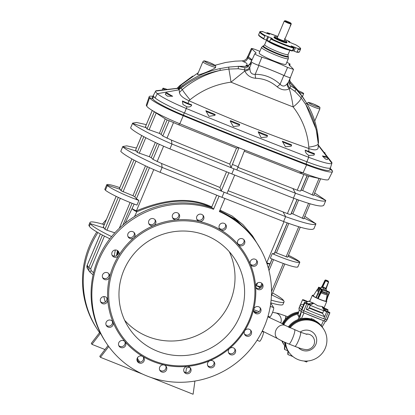<?xml version="1.0" encoding="UTF-8"?>
<svg xmlns="http://www.w3.org/2000/svg" width="415" height="415" viewBox="0 0 415 415"><rect width="100%" height="100%" fill="white"/><g stroke="black" fill="none" stroke-linecap="round" stroke-linejoin="round"><path stroke-width="0.62" d="M250.38 261.294A3.73 3.657 146.8 0 0 255.801 265.709A3.73 3.657 146.8 0 0 253.477 258.996A3.73 3.657 146.8 0 0 250.38 261.294M219.302 225.387A3.73 3.657 146.8 0 0 224.717 229.806A3.73 3.657 146.8 0 0 222.393 223.094A3.73 3.657 146.8 0 0 219.302 225.387M172.547 214.851A3.73 3.657 146.8 0 0 177.962 219.27A3.73 3.657 146.8 0 0 175.638 212.558A3.73 3.657 146.8 0 0 172.547 214.851M127.976 233.707A3.73 3.657 146.8 0 0 133.391 238.127A3.73 3.657 146.8 0 0 131.073 231.414A3.73 3.657 146.8 0 0 127.976 233.707M102.609 274.761A3.73 3.657 146.8 0 0 108.03 279.176A3.73 3.657 146.8 0 0 105.706 272.463A3.73 3.657 146.8 0 0 102.609 274.761M106.147 322.32A3.73 3.657 146.8 0 0 111.568 326.74A3.73 3.657 146.8 0 0 109.244 320.022A3.73 3.657 146.8 0 0 106.147 322.32M137.225 358.223A3.73 3.657 146.8 0 0 142.646 362.643A3.73 3.657 146.8 0 0 140.322 355.93A3.73 3.657 146.8 0 0 137.225 358.223M183.98 368.759A3.73 3.657 146.8 0 0 189.401 373.178A3.73 3.657 146.8 0 0 187.077 366.466A3.73 3.657 146.8 0 0 183.98 368.759M228.551 349.902A3.73 3.657 146.8 0 0 233.972 354.322A3.73 3.657 146.8 0 0 231.648 347.609A3.73 3.657 146.8 0 0 228.551 349.902M253.913 308.853A3.73 3.657 146.8 0 0 259.334 313.273A3.73 3.657 146.8 0 0 257.01 306.555A3.73 3.657 146.8 0 0 253.913 308.853M219.079 196.16L213.559 209.285A90.366 88.582 146.8 0 0 111.905 238.309A90.366 88.582 146.8 0 0 106.095 342.686A90.366 88.582 146.8 0 0 230.221 367.265A90.366 88.582 146.8 0 0 257.264 243.647A90.366 88.582 146.8 0 0 219.353 211.593L224.868 198.469M250.022 320.411A74.565 73.097 146.8 0 0 172.375 220.391A74.565 73.097 146.8 0 0 122.643 338.702A74.565 73.097 146.8 0 0 250.022 320.411M244.471 331.31A3.73 3.657 146.8 0 0 249.892 335.73A3.73 3.657 146.8 0 0 247.568 329.017A3.73 3.657 146.8 0 0 244.471 331.31M207.708 362.803A3.73 3.657 146.8 0 0 213.128 367.223A3.73 3.657 146.8 0 0 210.804 360.511A3.73 3.657 146.8 0 0 207.708 362.803M159.692 367.182A3.73 3.657 146.8 0 0 165.113 371.601A3.73 3.657 146.8 0 0 162.789 364.889A3.73 3.657 146.8 0 0 159.692 367.182M118.773 342.764A3.73 3.657 146.8 0 0 124.194 347.184A3.73 3.657 146.8 0 0 121.87 340.471A3.73 3.657 146.8 0 0 118.773 342.764M100.575 298.883A3.73 3.657 146.8 0 0 105.996 303.303A3.73 3.657 146.8 0 0 103.672 296.59A3.73 3.657 146.8 0 0 100.575 298.883M112.05 252.299A3.73 3.657 146.8 0 0 117.471 256.719A3.73 3.657 146.8 0 0 115.147 250.006A3.73 3.657 146.8 0 0 112.05 252.299M148.819 220.806A3.73 3.657 146.8 0 0 154.24 225.226A3.73 3.657 146.8 0 0 151.916 218.513A3.73 3.657 146.8 0 0 148.819 220.806M196.829 216.428A3.73 3.657 146.8 0 0 202.25 220.847A3.73 3.657 146.8 0 0 199.926 214.135A3.73 3.657 146.8 0 0 196.829 216.428M237.748 240.845A3.73 3.657 146.8 0 0 243.169 245.265A3.73 3.657 146.8 0 0 240.845 238.552A3.73 3.657 146.8 0 0 237.748 240.845M255.951 284.726A3.73 3.657 146.8 0 0 261.367 289.146A3.73 3.657 146.8 0 0 259.043 282.433A3.73 3.657 146.8 0 0 255.951 284.726M256.475 260.065A3.73 3.657 -33.2 0 1 250.354 264.075M225.392 224.157A3.73 3.657 -33.2 0 1 219.27 228.167M257.264 243.647L256.501 242.479A90.366 88.582 146.8 0 0 219.644 210.898M243.844 239.616A3.73 3.657 -33.2 0 1 237.722 243.626M262.041 283.497A3.73 3.657 -33.2 0 1 255.92 287.507M178.637 213.621A3.73 3.657 -33.2 0 1 172.516 217.636M134.066 232.483A3.73 3.657 -33.2 0 1 127.945 236.493M106.095 342.686L105.327 341.519A90.366 88.582 -33.2 0 1 110.053 238.511L111.651 236.509A90.366 88.582 -33.2 0 1 212.791 208.112L213.559 209.285M154.914 219.577A3.73 3.657 -33.2 0 1 148.788 223.586M202.925 215.203A3.73 3.657 -33.2 0 1 196.803 219.213M108.704 273.532A3.73 3.657 -33.2 0 1 102.583 277.542M112.242 321.091A3.73 3.657 -33.2 0 1 106.121 325.101M143.32 356.993A3.73 3.657 -33.2 0 1 137.199 361.009M190.075 367.529A3.73 3.657 -33.2 0 1 183.954 371.544M234.646 348.673A3.73 3.657 -33.2 0 1 228.525 352.683M260.008 307.624A3.73 3.657 -33.2 0 1 253.887 311.634M142.739 374.174L100.44 357.31L99.782 356.309L108.061 345.565M250.567 330.081A3.73 3.657 -33.2 0 1 244.445 334.091M213.803 361.579A3.73 3.657 -33.2 0 1 207.682 365.589M165.787 365.952A3.73 3.657 -33.2 0 1 159.666 369.962M124.868 341.54A3.73 3.657 -33.2 0 1 118.747 345.55M106.671 297.659A3.73 3.657 -33.2 0 1 100.549 301.669M118.145 251.075A3.73 3.657 -33.2 0 1 112.024 255.085M153.41 95.331L155.646 91.093A32.437 3.631 -157.2 0 1 155.656 91.072L153.42 95.305A32.858 3.678 -157.2 0 0 153.41 95.331A47.269 5.291 22.8 0 0 153.659 96.394A47.269 5.291 22.8 0 0 155.122 97.94A32.858 3.678 22.8 0 0 156.066 98.692A32.858 3.678 22.8 0 0 184.525 112.984L186.926 106.826L182.948 104.492L182.403 101.047A5.058 0.565 -157.2 0 1 182.496 100.99A24.558 2.749 22.8 0 0 188.047 103.377A613.505 68.683 22.8 0 0 191.709 104.886C191.253 106.619 189.655 107.267 186.926 106.826M152.87 96.363A36.147 4.046 22.8 0 0 149.177 96.674A36.147 4.046 22.8 0 0 149.582 97.717L152.684 98.708L153.659 96.394A32.858 3.678 22.8 0 0 156.066 98.692M153.659 96.394A32.858 3.678 -157.2 0 1 153.275 95.393A32.858 3.678 -157.2 0 1 153.503 95.154M330.236 168.537A36.147 4.046 -157.2 0 1 332.135 170.492L329.873 169.398M149.177 96.674L146.334 105.042A35.524 3.979 22.8 0 0 146.734 106.069L149.582 97.717A36.147 4.046 -157.2 0 0 183.238 115.712L179.814 123.763A35.524 3.979 -157.2 0 1 150.842 109.565A35.524 3.979 -157.2 0 1 146.734 106.069M330.568 167.406A32.858 3.678 -157.2 0 1 330.563 167.764L329.588 170.077A32.858 3.678 -157.2 0 1 306.021 164.018A633.181 70.887 -157.2 0 1 183.29 115.09A32.858 3.678 22.8 0 1 152.684 98.708A32.858 3.678 -157.2 0 1 152.305 97.707L153.275 95.393M330.563 167.764A32.858 3.678 -157.2 0 1 330.148 168.085A32.858 3.678 -157.2 0 1 306.913 161.772A621.805 69.616 -157.2 0 1 184.525 112.984M328.12 157.648L331.466 161.954A46.848 5.245 -157.2 0 1 331.917 163.199L330.454 167.759A47.269 5.291 -157.2 0 1 330.428 167.826A32.858 3.678 -157.2 0 1 330.148 168.085M229.324 251.739A63.194 61.944 -33.2 0 1 206.151 330.522A63.194 61.944 -33.2 0 1 124.671 320.307M106.406 219.525A90.366 88.582 146.8 0 0 102.458 224.116M96.835 231.928A90.366 88.582 146.8 0 0 96.731 328.395L97.494 329.567A90.366 88.582 -33.2 0 1 97.94 232.576M185.821 372.556L186.46 367.913A90.366 88.582 146.8 0 0 189.811 367.291M99.579 332.607L91.295 343.35L91.954 344.357L100.274 333.561A90.366 88.582 -33.2 0 1 97.494 329.567M104.227 224.702L103.75 224.505A41.951 4.695 22.8 0 0 89.998 222.466A41.951 4.695 22.8 0 0 90.418 223.664L104.134 228.043L103.34 226.886L116.169 196.362M103.817 224.557A90.366 88.582 -33.2 0 1 104.767 223.42M137.796 357.284L137.427 358.43A2.537 2.485 146.8 0 0 137.707 360.542L138.589 361.89M91.954 344.357L104.99 349.555M314.674 192.928L325.77 200.419L313.927 194.702M304.843 216.314L315.94 223.804L304.096 218.088M297.804 266.601L297.846 266.928A25.05 2.806 22.8 0 1 270.315 258.234L272.261 253.601A25.05 2.806 22.8 0 0 299.791 262.296L299.76 261.953L288.036 256.294M297.846 266.928L299.791 262.296L299.225 261.434A25.05 2.806 -157.2 0 0 288.461 255.282M272.624 292.964A41.951 4.695 -157.2 0 1 283.627 300.683L271.784 294.966M114.825 232.841L106.909 230.211L104.896 229.262L104.134 228.043M119.53 188.374L121.066 190.791L133.983 160.06M135.684 149.945L137.209 152.388L143.818 136.675M145.515 126.559L147.04 129.003L154.276 111.791M104.435 236.094L90.745 268.661L91.175 270.616A2.023 0.291 132.1 0 1 89.697 271.825L87.513 268.707L87.212 265.252L88.769 267.628L89.075 271.094L89.692 271.809A2.023 0.291 132.1 0 0 89.697 271.825L93.085 274.886L89.713 271.83M146.293 124.64L136.587 122.472L132.624 123.12L132.567 123.4L146.277 127.779M231.809 173.921L293.415 198.131L295.464 193.266L233.951 168.822L231.809 173.921L169.911 148.897L171.96 144.031C153.467 136.032 136.649 127.234 132.567 123.4L130.658 127.794L132.618 123.136M136.462 148.025L126.757 145.857L122.793 146.505L122.736 146.786L136.447 151.164M221.978 197.312L283.585 221.522L285.634 216.651L224.121 192.212L221.978 197.312L160.081 172.287L162.125 167.416C143.637 159.417 126.819 150.619 122.736 146.786L120.827 151.185L122.788 146.521M119.805 187.642A25.05 2.806 22.8 0 0 106.764 184.711L106.8 185.033L120.386 189.37M106.764 184.711L107.329 185.572L105.384 190.205L104.819 189.344M89.998 222.466L88.929 225.013A41.951 4.695 22.8 0 0 89.35 226.211L90.418 223.664A41.951 4.695 -157.2 0 0 111.682 236.612M306.96 161.788L306.021 164.018L306.607 164.895L303.064 172.894A35.524 3.979 22.8 0 0 322.745 179.296A35.524 3.979 22.8 0 0 328.53 179.477L332.519 171.592A36.147 4.046 22.8 0 0 332.135 170.492M184.229 112.859L183.238 115.712A636.465 71.256 -157.2 0 0 306.607 164.895A36.147 4.046 22.8 0 0 332.519 171.592M238.205 166.737L232.416 164.428L238.931 147.761L244.72 150.069L236.846 169.979L171.96 144.031L171.437 140.109L162.784 136.011L169.216 120.718L178.492 124.744L179.814 123.763A635.847 71.188 22.8 0 0 238.926 147.761A635.847 71.188 22.8 0 0 241.826 148.918A635.847 71.188 -157.2 0 0 244.72 150.069L244.72 150.069A635.847 71.188 -157.2 0 0 303.064 172.894L298.976 172.775L303.827 174.513L297.233 190.195C299.153 190.931 300.278 191.185 300.621 190.957L301.072 190.195A16.719 1.873 22.8 0 0 302.431 190.423L313.615 195.449L320.608 178.818M300.621 190.957L307.053 175.664L303.827 174.513M162.784 136.011L161.3 134.476A16.719 1.873 -157.2 0 1 159.386 133.397L165.237 118.866L161.368 116.387M165.237 118.866L167.11 119.971L161.067 134.346M169.216 120.718L167.11 119.971M325.733 200.658L325.77 200.419C324.784 202.458 314.679 200.072 295.464 193.266L292.923 188.54L237.951 167.349M228.909 172.77L221.221 191.056L227.015 193.364L234.698 175.078M313.937 228.717L315.94 223.804C314.954 225.843 304.849 223.457 285.634 216.651L283.092 211.925L228.12 190.734M219.717 210.716L236.068 219.649L250.027 233.821M260.931 285.707L261.979 286.36M292.923 188.54L297.233 190.195M298.976 172.775L244.269 151.231M283.092 211.925L287.403 213.585C289.317 214.322 290.448 214.576 290.791 214.348L291.242 213.58A16.719 1.873 22.8 0 0 292.601 213.808L303.785 218.835L310.098 203.812M272.261 253.601L274.248 253.7L274.808 252.636L276.416 252.901L287.637 257.248L300.268 227.197M284 221.677L266.721 262.783L266.254 261.606M260.921 249.757L252.538 235.839L242.915 224.577L232.058 215.987L219.986 210.078M257.611 282.88L256.47 285.608A5.058 1.271 -157.3 0 0 260.776 286.07L261.906 283.367L260.776 286.07A5.058 3.616 23.4 0 1 260.76 286.111L261.014 285.504M268.292 267.966L272.033 258.981M123.872 270.248A63.194 61.944 -33.2 0 1 176.359 231.357A63.194 61.944 -33.2 0 1 234.646 258.706A63.194 61.944 -33.2 0 1 215.738 345.15A63.194 61.944 -33.2 0 1 128.93 327.964A63.194 61.944 -33.2 0 1 123.872 270.248M249.202 320.209A73.554 72.106 146.8 0 0 172.614 221.543A73.554 72.106 146.8 0 0 123.551 338.251A73.554 72.106 146.8 0 0 249.202 320.209M261.626 284.057L262.244 284.176M323.825 205.052C322.657 207.521 312.521 205.212 293.415 198.131M313.994 228.437C312.827 230.906 302.691 228.598 283.585 221.522M151.112 377.51L193.105 394.25L194.92 381.058M232.416 164.428L231.051 167.67L229.786 164.096L171.437 140.109M233.951 168.822L231.051 167.67M270.788 302.851A41.951 4.695 22.8 0 0 282.978 304.428L284.047 301.881A41.951 4.695 22.8 0 0 283.627 300.683M271.099 300.081A41.951 4.695 22.8 0 0 284.047 301.881M221.221 191.056L219.955 187.487L161.601 163.494L162.125 167.416L224.121 192.212M119.313 228.255L130.092 202.484M216.708 195.216L211.468 207.65M211.494 207.593C191.455 197.799 166.565 199.19 136.826 211.759L134.491 216.552M178.492 124.744L236.498 148.134L229.786 164.096M226.538 171.831L219.955 187.487M161.601 163.494L152.953 159.396L151.47 157.861A16.719 1.873 -157.2 0 1 149.556 156.782L137.209 152.388M105.384 190.205A25.05 2.806 -157.2 0 0 136.955 205.072L138.9 200.44L136.411 198.754L134.808 196.824L132.94 195.709L121.066 190.791M159.163 133.319L147.04 129.003M153.763 169.585L136.421 210.841C166.384 198.386 191.502 197.089 211.775 206.95M125.18 223.125L134.18 204.061M116.594 255.619L117.512 250.561M117.398 254.966L117.865 250.816M238.926 147.761L236.498 148.134M120.122 227.493L119.66 227.296M130.621 128.033C134.59 132.307 151.231 141.162 169.911 148.897M120.791 151.418C124.759 155.692 141.401 164.548 160.081 172.287M138.9 200.44A25.05 2.806 -157.2 0 1 107.329 185.572M100.44 357.31L108.756 346.525M109.84 238.786A41.951 4.695 -157.2 0 1 89.35 226.211M247.812 56.331A5.815 0.648 22.8 0 0 247.662 56.409A5.815 0.648 22.8 0 0 248.269 57.021A37.915 4.243 -157.2 0 1 251.957 60.056M251.308 61.503A37.915 4.243 -157.2 0 1 251.215 61.513A5.815 0.648 -157.2 0 0 251.054 61.586A5.815 0.648 -157.2 0 0 253.534 63.241A5.815 0.648 -157.2 0 0 258.913 65.497A37.915 4.243 -157.2 0 1 283.813 75.426A5.815 0.648 22.8 0 0 290.495 77.543A5.815 0.648 22.8 0 0 290.438 77.382M259.863 51.387L257.378 50.34C252.569 48.441 250.759 47.995 251.947 48.996L251.36 48.477L247.771 56.424A5.411 0.607 22.8 0 0 248.362 57.016A37.915 4.243 -157.2 0 1 252.024 59.921M248.362 57.016L251.947 48.996L256.169 53.021L254.82 53.722L251.22 61.69A5.411 0.607 22.8 0 0 253.539 63.241A5.411 0.607 22.8 0 0 258.576 65.347A37.915 4.243 -157.2 0 1 284.119 75.53A5.411 0.607 22.8 0 0 290.386 77.522L293.55 69.393L288.876 64.527L290.111 64.102L286.858 62.177M318.274 144.036L318.295 144.487M298.276 90.74L289.556 80.852M303.661 93.562L302.442 96.69L297.975 90.615L298.733 90.921A4.783 0.534 -157.2 0 1 303.661 93.562A4.783 0.534 -157.2 0 1 299.77 92.498L299.013 92.197M318.227 143.3A2.526 1.603 -177.6 0 1 318.487 143.03L318.357 139.731C317.319 126.565 313.418 114.369 306.659 103.148L301.985 96.259L296.123 89.303L290.127 83.171M331.917 163.199A46.848 5.245 -157.2 0 1 331.891 163.261A32.437 3.631 -157.2 0 1 308.677 157.285A621.385 69.564 -157.2 0 1 186.371 108.528A32.437 3.631 22.8 0 1 157.342 93.681L179.249 89.801L178.507 89.158L179.757 87.726L178.326 88.276L181.863 84.463L198.277 72.687M323.871 152.181A5.058 0.565 -157.2 0 1 325.127 153.145A5.058 0.565 -157.2 0 1 324.66 153.192M318.181 147.839L318.253 143.725C317.262 129.693 313.128 116.646 305.85 104.59L316.183 129.407L318.248 143.585L318.181 147.839C317.594 150.256 314.492 150.489 308.869 148.529L308.822 148.513C269.164 134.673 229.21 118.742 188.965 100.731L190.018 99.756A12.637 0.975 -130 0 1 182.315 89.536C193.369 80.303 205.975 73.932 220.121 70.42C206.421 73.092 194.044 78.492 182.979 86.626L179.119 89.448M290.495 77.543L288.077 82.704L287.237 83.68C284.949 86.621 282.574 86.813 280.104 84.245C272.639 77.589 264.339 74.28 255.204 74.321A5.058 2.122 -96.3 0 0 255.759 78.279C263.592 78.528 270.725 81.371 277.153 86.808C281.401 90.097 285.437 90.745 289.265 88.758C290.941 94.252 292.238 100.311 293.146 106.94C302.291 118.856 307.505 132.245 308.796 147.107L308.822 148.513M255.759 78.279C250.733 77.87 247.075 75.452 244.788 71.027L230.999 82.165C215.587 84.292 201.923 90.159 190.018 99.756M308.796 147.107A12.637 2.838 -3.9 0 0 318.253 143.725A97.613 10.93 22.8 0 0 318.248 143.585M287.237 83.68A5.058 3.564 -124.1 0 0 289.265 88.758L290.09 88.037L295.018 91.393A2.526 0.846 129.8 0 1 296.123 89.303L290.744 85.848C289.649 85.288 289.322 84.406 289.753 83.197L289.95 82.735L291.148 84.416M250.748 62.618L251.454 63.329L249.731 67.417L249.918 68.802A5.058 2.729 -24.1 0 1 244.788 71.027L244.321 69.793L238.215 68.75L228.847 69.072A12.637 0.322 -98.5 0 1 230.999 82.165A436.487 48.866 22.8 0 0 293.146 106.94A12.637 3.206 -36.9 0 0 301.077 97.867L305.85 104.59A2.526 0.996 147.6 0 1 306.659 103.148M295.018 91.393L301.077 97.867A2.526 0.944 141.3 0 1 301.985 96.259M267.089 135.274A613.505 68.683 -157.2 0 1 258.229 131.773A5.058 0.565 22.8 0 0 258.182 131.814A5.058 0.565 22.8 0 0 262.622 134.294A5.058 0.565 22.8 0 0 267.504 135.731A5.058 0.565 22.8 0 0 267.089 135.274M258.177 131.856L261.061 137.583L266.975 136.992L267.504 135.731M291.34 144.768A613.505 68.683 -157.2 0 1 282.309 141.25L285.432 146.744L291.18 146.225L291.636 145.136A5.058 0.565 22.8 0 0 291.34 144.768M308.807 151.517A613.505 68.683 -157.2 0 1 305.233 150.142C305.103 152.004 306.265 153.747 308.719 155.381L313.979 155.163L314.503 153.913A5.058 0.565 22.8 0 0 314.062 153.441A24.558 2.749 -157.2 0 1 308.807 151.517L308.869 148.529M179.249 89.801L179.405 92.514C179.918 95.377 183.088 98.106 188.918 100.71L188.965 100.731M230.465 120.677A613.505 68.683 22.8 0 0 239.377 124.261A5.058 0.565 -157.2 0 1 239.704 124.65A5.058 0.565 -157.2 0 1 234.823 123.214A5.058 0.565 -157.2 0 1 230.382 120.734A5.058 0.565 -157.2 0 1 230.465 120.677M239.704 124.65L239.232 125.781L233.318 126.565L230.221 121.118L230.382 120.734M205.902 110.706A613.505 68.683 22.8 0 0 215.074 114.447A5.058 0.565 -157.2 0 1 215.188 114.665A5.058 0.565 -157.2 0 1 210.306 113.228A5.058 0.565 -157.2 0 1 205.866 110.743A5.058 0.565 -157.2 0 1 205.902 110.706M215.188 114.665L214.882 115.391L208.947 116.325L205.861 110.779M325.977 156.299A24.558 2.749 -157.2 0 1 322.388 155.931L325.469 159.023L327.368 159.568L328.135 157.742A5.058 0.565 22.8 0 0 325.977 156.299M289.95 82.735L289.8 78.617M289.753 83.197A2.526 0.285 -157.2 0 0 288.077 82.704C287.507 84.857 288.176 86.636 290.09 88.037A2.526 0.726 113.7 0 1 290.744 85.848M283.813 75.426L280.104 84.245A5.058 0.706 -42.7 0 1 277.153 86.808M318.139 142.174A2.526 1.338 177.7 0 1 318.471 141.826M322.388 155.931A5.058 0.565 22.8 0 0 328.135 157.742M305.233 150.142A5.058 0.565 22.8 0 0 310.093 152.673A5.058 0.565 22.8 0 0 314.503 153.913M282.309 141.25A5.058 0.565 22.8 0 0 286.884 143.756A5.058 0.565 22.8 0 0 291.636 145.136M176.873 88.649L179.783 85.666L191.813 76.718M155.656 91.072A32.437 3.631 -157.2 0 1 156.491 90.693L165.066 89.718A24.558 2.749 -157.2 0 1 165.305 89.676L177.848 88.234L178.46 88.442M179.783 85.786A12.637 0.316 48.8 0 1 179.726 85.646A12.637 0.316 48.8 0 1 179.783 85.666A97.613 10.93 22.8 0 0 179.892 86.341M251.781 60.45L247.112 57.706L247.662 56.409M215.468 67.666C213.86 69.378 197.96 76.018 197.478 74.586L202.857 61.794A6.951 0.778 22.8 0 0 208.963 65.207A6.951 0.778 22.8 0 0 215.67 67.183L215.468 67.666M214.939 65.269L225.76 62.452L235.082 61.171L242.236 60.881L243.439 61.685C247.184 63.09 248.035 64.387 245.991 65.58L245.815 66.343L238.454 66.317L245.063 67.64C246.292 68.003 247.19 67.609 247.75 66.452L247.942 65.99L245.815 66.343M247.112 57.706L246.194 59.117L244.316 60.455L242.236 60.881M178.217 88.711L178.507 89.158M179.773 88.96A2.526 1.312 53.2 0 0 179.757 87.726L182.621 85.625C193.727 77.294 206.182 71.624 219.992 68.6L228.795 67.08L238.454 66.317L238.215 68.75M178.268 88.302L155.646 91.093A46.848 5.245 22.8 0 0 157.342 93.681L155.122 97.94M251.054 61.586L250.51 62.888C249.545 64.408 248.891 65.139 248.549 65.088L248.549 65.088A5.058 4.809 62.7 0 1 245.991 65.58M248.269 57.021L247.807 58.126A5.058 4.368 -71 0 1 243.439 61.685M167.172 89.464A5.058 0.565 22.8 0 0 162.908 88.276A5.058 0.565 22.8 0 0 165.066 89.718M179.405 92.514L182.315 89.536A97.613 10.93 -157.2 0 1 180.966 88.099A2.526 0.986 54.4 0 0 180.836 86.958M249.918 68.802C250.038 72.703 251.801 74.544 255.204 74.321L258.913 65.497M228.795 67.08L228.847 69.072L220.121 70.42A2.526 0.337 78.8 0 0 219.992 68.6M167.229 93.017A24.558 2.749 22.8 0 0 172.692 96.254L167.427 96.161L165.305 94.335L165.917 92.872A5.058 0.565 -157.2 0 1 167.229 93.017M247.942 65.99L251.454 63.329M247.75 66.452A2.526 0.285 22.8 0 1 249.731 67.417C248.424 69.279 246.619 70.068 244.321 69.793L245.063 67.64M172.692 96.254A5.058 0.565 -157.2 0 1 165.917 92.872M191.709 104.886A5.058 0.565 -157.2 0 1 191.72 104.969A5.058 0.565 -157.2 0 1 186.843 103.532A5.058 0.565 -157.2 0 1 182.403 101.047M289.587 42.496L289.727 41.676A4.046 0.451 22.8 0 0 289.494 41.728A4.046 0.451 22.8 0 0 289.665 41.972L288.384 41.733L292.959 43.679A4.046 0.451 22.8 0 0 295.314 44.566L295.423 44.633M289.727 42.164L289.727 41.676A21.611 2.417 22.8 0 0 284.783 39.389M262.135 31.851L262.757 31.592A4.046 0.451 22.8 0 0 265.19 32.603L269.641 34.357L267.789 33.247A4.046 0.451 22.8 0 0 267.794 33.242A4.046 0.451 22.8 0 0 267.156 32.681L277.796 36.447A21.611 2.417 22.8 0 0 267.156 32.681L266.544 33.304M292.684 50.511L296.528 52.129L297.135 51.865L298.209 49.302L297.98 48.638A4.046 0.451 22.8 0 0 295.547 47.621L291.091 45.873L292.949 46.978A4.046 0.451 22.8 0 0 292.943 46.988A4.046 0.451 22.8 0 0 293.576 47.549L293.664 48.181L292.155 51.055C285.157 48.892 277.614 45.883 269.522 42.034M296.528 52.129L296.632 52.16C298.411 52.456 299.365 52.306 299.485 51.709L300.564 49.146C300.704 48.674 301.43 48.156 295.371 44.592M263.784 38.569A22.12 2.474 22.8 0 1 258.706 34.564L259.785 32.007C259.515 31.55 260.47 31.4 262.638 31.556L262.757 31.592A21.611 2.417 22.8 0 0 265.424 35.659L264.858 36.006L263.784 38.569L263.95 39.145L269.626 41.365M258.706 34.564C258.566 35.042 257.84 35.56 263.899 39.119L263.95 39.145M274.201 36.842L273.957 37.423A6.951 0.778 22.8 0 0 280.068 40.831A6.951 0.778 22.8 0 0 286.775 42.807L287.019 42.231A6.951 0.778 -157.2 0 1 280.312 40.255A6.951 0.778 -157.2 0 1 274.201 36.842A6.951 0.778 -157.2 0 1 274.279 36.779L274.606 36.645A6.697 0.752 -157.2 0 1 277.453 37.267M292.591 50.739A22.12 2.474 22.8 0 1 269.543 41.552L271.005 38.553A4.046 0.451 22.8 0 0 271.239 38.502A4.046 0.451 22.8 0 0 271.073 38.258L272.354 38.491L267.774 36.551A4.046 0.451 22.8 0 0 265.424 35.659M261.543 47.388L259.183 53.011A14.535 1.629 22.8 0 0 274.154 61.047A14.535 1.629 22.8 0 0 285.976 64.273L288.342 58.65A14.535 1.629 22.8 0 1 276.52 55.423A14.535 1.629 22.8 0 1 261.543 47.388L262.928 46.044A13.866 1.551 22.8 0 0 277.064 53.836A13.866 1.551 22.8 0 0 288.332 56.725L288.342 58.65M254.986 53.634C254.909 54.329 257.201 55.517 261.87 57.197C270.124 59.802 278.688 63.215 287.569 67.443L293.55 69.393M266.285 40.094L267.774 36.551M270.938 38.574L271.073 38.258M267.571 33.76L267.789 33.247M294.059 51.164L295.547 47.621M289.468 42.439L289.665 41.972M284.441 40.203A6.697 0.752 -157.2 0 1 286.874 41.806L287.014 42.133A6.951 0.778 -157.2 0 1 287.019 42.231M284.757 39.368L284.202 40.774A3.792 0.425 -157.2 0 1 280.545 39.695A3.792 0.425 -157.2 0 1 277.215 37.832L284.27 21.046A3.792 0.425 -157.2 0 1 284.311 21.015L284.965 20.75A3.284 0.368 -157.2 0 1 287.605 21.513A3.284 0.368 -157.2 0 1 290.988 23.282A3.284 0.368 -157.2 0 1 287.818 22.394A3.284 0.368 -157.2 0 1 284.965 20.75M290.988 23.282L291.257 23.93A3.792 0.425 -157.2 0 1 291.263 23.987A3.792 0.425 -157.2 0 1 287.6 22.908A3.792 0.425 -157.2 0 1 284.27 21.046M284.898 38.216C284.607 39.575 284.68 39.684 285.115 38.548L290.469 25.813C291.034 24.563 290.962 24.449 290.251 25.481M286.874 41.806A6.697 0.752 -157.2 0 1 280.416 39.996A6.697 0.752 -157.2 0 1 274.606 36.645M278.553 278.864L277.583 281.173M278.719 278.46L279.165 277.402M279.342 276.976L279.803 275.882M285.525 342.577A20.854 20.444 146.8 0 0 288.741 351.946A20.854 20.444 146.8 0 0 307.977 360.972A20.854 20.444 146.8 0 0 325.298 348.133A20.854 20.444 146.8 0 0 323.627 329.09L323.192 328.421A20.854 20.444 146.8 0 0 289.348 327.565M285.136 342.401A20.854 20.444 146.8 0 0 288.306 351.277L288.741 351.946M323.627 329.09A20.854 20.444 146.8 0 0 290.054 327.897M298.463 347.723A10.567 10.359 146.8 0 0 315.872 344.377A10.567 10.359 146.8 0 0 300.18 332.078M262.301 331.009L277.811 338.687A7.62 6.121 121.5 0 1 276.582 328.986A7.62 6.121 121.5 0 1 285.785 325.692L300.502 332.208A7.62 1.24 111.7 0 1 298.504 340.544A7.62 1.24 111.7 0 1 294.858 346.364C302.073 349.103 302.208 348.885 304.05 349.337L305.777 349.565C306.758 349.798 311.463 349.731 313.958 344.766C314.938 342.11 314.7 339.646 313.247 337.385A7.62 7.47 146.8 0 0 305.938 334.122M269.781 308.978A5.058 0.825 -68.3 0 0 270.248 306.462M283.995 344.694A20.854 20.444 -33.2 0 1 283.87 344.507A20.854 20.444 -33.2 0 1 282.024 340.954M282.88 324.006A20.854 20.444 -33.2 0 1 298.551 312.749M283.87 344.507L283.435 343.838A20.854 20.444 -33.2 0 1 281.821 340.855M282.273 323.674A20.854 20.444 -33.2 0 1 298.748 311.992M299.127 316.811L299.469 316.173M299.407 306.918L298.925 308.76A39.923 4.472 22.8 0 0 301.036 311.406L301.534 309.585A40.188 4.498 22.8 0 1 299.407 306.918A40.188 4.498 22.8 0 1 299.433 306.851L300.325 304.771A40.172 4.498 22.8 0 0 302.426 307.51L301.534 309.585A3.035 0.337 -157.2 0 0 301.944 309.86L304.864 302.909A3.284 0.368 -157.2 0 1 304.377 302.473A3.284 0.368 -157.2 0 1 308.278 303.723A34.995 3.917 -157.2 0 0 308.438 303.863L313.403 303.069L309.673 301.627L312.319 295.335A7.838 0.877 22.8 0 0 320.39 299.666A7.838 0.877 22.8 0 0 326.766 301.409A7.838 0.877 22.8 0 0 326.47 300.968M298.437 313.18A20.854 20.444 146.8 0 0 283.222 324.198M282.143 341.016A20.854 20.444 146.8 0 0 284.114 344.881L284.555 345.55A20.854 20.444 146.8 0 0 284.872 346.022L284.7 349.534L287.932 350.82M298.229 313.968A20.854 20.444 146.8 0 0 283.834 324.546M282.382 341.13A20.854 20.444 146.8 0 0 284.555 345.55M284.597 345.617L284.425 349.114L284.7 349.534M299.324 309.808L297.877 315.317L299.407 316.147M327.165 319.597L326.19 321.226A39.923 4.472 -157.2 0 1 326.055 321.381L327.03 319.747A40.188 4.498 -157.2 0 0 327.165 319.597A40.188 4.498 -157.2 0 0 327.196 319.529L328.058 317.433A40.172 4.498 -157.2 0 1 327.886 317.657L327.03 319.747A3.035 0.337 22.8 0 1 326.802 319.768L329.723 312.822A3.035 0.337 -157.2 0 1 328.161 312.365A48.026 5.374 -157.2 0 1 326.693 311.826L323.773 318.777A48.026 5.374 -157.2 0 1 305.362 311.437A48.026 5.374 -157.2 0 1 303.811 310.773A3.035 0.337 -157.2 0 1 301.944 309.86L302.691 307.691A3.014 0.337 -157.2 0 1 302.426 307.51L302.691 307.691M323.067 328.234A20.854 20.444 146.8 0 0 322.948 328.042L322.507 327.373A20.854 20.444 -33.2 0 0 314.461 320.307L314.067 319.7L311.286 318.59L311.686 319.197A20.854 20.444 146.8 0 0 288.275 327.046M311.286 318.59L311.094 319.021M325.469 321.298L324.307 320.982L325.241 319.311A48.026 5.374 -157.2 0 1 323.773 318.777L324.597 316.671L322.605 313.424L322.73 312.988A44.364 4.964 -157.2 0 1 309.331 307.65M325.319 321.314L325.78 321.386A2.765 0.311 22.8 0 1 324.421 320.982A47.761 5.348 -157.2 0 1 303.111 312.49A2.765 0.311 -157.2 0 1 301.072 311.437A2.765 0.311 -157.2 0 1 301.036 311.406M284.55 342.142A20.854 20.444 146.8 0 0 287.621 350.229L288.062 350.898A20.854 20.444 146.8 0 0 288.181 351.085M322.948 328.042A20.854 20.444 146.8 0 0 288.959 327.378M284.923 342.308A20.854 20.444 146.8 0 0 288.062 350.898M287.937 350.717L287.766 354.213L288.041 354.628L292.964 356.594M307.494 361.014L306.576 362.02L304.039 361.009M288.212 351.132L288.041 354.628M300.839 318.746L299.682 318.077L301.373 311.66M301.072 311.437L303.998 312.92L324.307 320.982M328.161 312.365L325.241 319.311A3.035 0.337 22.8 0 0 326.802 319.768L327.757 317.683A3.014 0.337 22.8 0 0 327.886 317.657L327.757 317.683M325.78 321.386A2.765 0.311 22.8 0 0 326.055 321.381M327.248 291.704L327.378 291.455A4.549 0.508 22.8 0 1 322.683 289.997L321.06 292.824A5.649 0.633 22.8 0 0 327.181 294.759L325.983 301.093L327.331 296.901L327.762 296.953L329.562 292.575L327.762 296.953L327.331 296.901L329.152 292.461L327.248 291.704L326.802 292.767L327.518 293.825L327.181 294.759M322.139 291.294A4.549 0.508 22.8 0 0 326.802 292.767M321.06 292.824L318.191 298.613A6.775 0.757 22.8 0 0 325.78 301.015M319.068 287.86A4.549 0.508 22.8 0 0 319.011 287.901L318.461 289.198A4.549 0.508 22.8 0 0 319.322 289.914M307.728 301.586A3.284 0.368 22.8 0 0 305.777 300.662A48.026 5.374 -157.2 0 0 304.304 300.123A3.035 0.337 -157.2 0 0 302.743 299.671A3.284 0.368 22.8 0 0 302.571 299.713A3.284 0.368 22.8 0 0 304.029 300.678A3.284 0.368 22.8 0 0 307.126 301.964L305.954 302.794M308.376 301.285L309.969 300.927L307.152 301.897A34.995 3.917 22.8 0 0 307.126 301.964M322.024 306.55L324.831 309.6L324.302 310.456L323.923 310.316L322.024 306.55L317.823 305.777L313.403 303.069M313.548 295.361A7.838 0.877 22.8 0 0 312.319 295.335M322.398 306.654L324.12 307.702L326.766 301.409M326.392 301.197L325.983 301.093L326.392 301.197L327.736 297.021L327.331 296.901L327.762 296.964M318.191 298.613L317.496 298.385L319.337 294.349L317.812 293.561L319.337 294.349A0.757 0.265 -64.8 0 0 319.363 294.297L321.314 289.696L320.027 289.089L318.077 293.69A0.757 0.265 -64.8 0 1 318.051 293.747L317.812 293.561L318.077 293.69M318.051 293.747L316.209 297.778L317.496 298.385M315.965 297.596L316.209 297.778L315.965 297.596L317.791 293.597M318.549 289.001L317.662 289.037L316.79 290.344A5.649 0.633 22.8 0 0 316.79 290.344L313.304 295.734A6.775 0.757 22.8 0 0 315.95 297.555M316.79 290.344A5.649 0.633 22.8 0 0 318.585 291.646M319.011 287.901A4.549 0.508 22.8 0 0 320.536 288.99L319.783 288.907M320.831 288.129A4.513 0.503 22.8 0 0 319.083 287.823L319.042 287.917A4.513 0.503 22.8 0 0 323.69 290.412A4.513 0.503 22.8 0 0 327.362 291.413L327.399 291.32A4.513 0.503 22.8 0 0 325.957 290.282M320.873 288.036L318.803 287.221L317.989 288.964M318.803 287.221L319.607 287.803M321.314 289.696L321.926 289.914L318.108 298.608M322.683 289.997L321.926 289.914M319.083 287.823A4.513 0.503 22.8 0 0 323.731 290.318A4.513 0.503 22.8 0 0 327.399 291.32M326.164 289.795L326.206 288.622L325.806 290.65A2.781 0.311 -157.2 0 1 325.36 290.64A2.781 0.311 -157.2 0 1 323.544 290.033A2.781 0.311 -157.2 0 1 320.676 288.498L321.039 287.637L322.372 287.092L325.329 280.701L324.997 280.187L321.999 286.402C320.691 287.896 320.816 288.077 322.356 286.952L321.967 286.433M303.536 304.47L300.491 304.558A40.172 4.498 22.8 0 0 300.325 304.771M304.377 302.473L302.468 307.499M308.438 303.863A2.781 0.311 -157.2 0 1 309.927 304.724L310.332 304.901A44.26 4.954 22.8 0 0 310.41 304.932A3.284 0.368 -157.2 0 1 310.436 305.02A3.284 0.368 -157.2 0 1 308.283 304.491L306.286 309.372C307.873 309.476 308.827 309.04 309.149 308.06A44.618 4.996 22.8 0 0 322.605 313.424M310.436 305.02L309.149 308.06M323.923 310.316A44.26 4.954 -157.2 0 1 323.845 310.29L322.73 312.988M309.927 304.724L309.813 303.614M310.332 304.901L313.844 303.292M324.597 316.671A48.005 5.374 -157.2 0 1 306.286 309.372M304.864 302.909A3.035 0.337 22.8 0 0 306.732 303.827A48.026 5.374 22.8 0 0 308.283 304.491M329.723 312.822A3.284 0.368 22.8 0 0 329.894 312.775A3.284 0.368 22.8 0 0 328.441 311.815A3.284 0.368 22.8 0 0 325.339 310.529A34.995 3.917 22.8 0 1 325.313 310.591L324.831 309.6L324.499 309.958M328.083 317.091A40.172 4.498 -157.2 0 1 328.058 317.433M329.894 312.775L327.86 317.62M327.513 311.385L328.089 310.021A3.284 0.368 -157.2 0 0 327.601 309.58A3.035 0.337 22.8 0 0 325.733 308.667A48.026 5.374 22.8 0 0 324.411 308.096M328.089 310.021A3.284 0.368 -157.2 0 1 324.929 309.092M323.845 310.29A3.284 0.368 22.8 0 0 326.693 311.826M325.313 310.591A2.781 0.311 22.8 0 0 324.323 310.404M257.067 340.264L259.619 341.28A5.058 0.825 -68.3 0 0 262.145 337.156A5.058 0.825 -68.3 0 0 263.437 331.953A8.217 1.338 111.7 0 1 263.318 331.45M268.879 317.247A8.217 1.338 111.7 0 1 269.434 316.806M268.012 316.24L269.838 316.967A5.058 0.825 -68.3 0 0 272.37 312.843A5.058 0.825 -68.3 0 0 273.656 307.639L270.741 303.189M326.206 288.622L326.615 287.388L325.993 288.57C324.297 289.877 323.181 289.431 322.637 287.232L322.663 286.926L322.839 287.201C323.269 289.348 324.286 289.753 325.889 288.42L328.405 281.961L325.588 280.836L325.951 280.4L328.307 281.339L328.613 282.013L328.026 280.919L328.016 281.37M328.026 280.919L328.275 281.5L328.026 280.919L325.64 279.959L324.997 280.187M321.039 287.637L322.107 286.226L324.997 280.192L325.671 279.975L325.199 280.244M322.663 286.926L325.588 280.836L325.329 280.701L325.951 280.4L325.671 279.975M326.263 288.55L326.19 289.654M326.304 288.332L328.607 282.018L328.047 280.919L325.64 279.959M322.637 287.232L325.993 288.57M326.174 288.326L322.834 286.993L323.186 286.018L322.559 286.874L322.107 286.231M326.257 288.347L328.613 282.013M105.322 302.068A71.349 69.938 -33.2 0 1 103.849 296.575M137.427 358.43L139.829 362.093M104.896 229.262L118.296 197.379M119.51 188.415L131.908 158.924M135.653 150.012L141.738 135.539M145.489 126.627L152.269 110.489M87.243 265.185L100.373 233.941M90.745 268.661L88.769 267.628L102.458 235.061M283.305 263.458L271.514 291.517M268.982 270.585L273.584 259.64M259.116 288.55L260.179 287.118A5.058 1.027 -143.4 0 1 256.47 285.608L255.692 286.656M293.83 198.292L287.403 213.585M298.738 226.746L286.085 256.838M276.416 252.901L288.799 223.441M290.791 214.348L297.041 199.48M274.248 253.7L287.211 222.871M302.639 190.516L308.682 176.142M292.808 213.901L298.629 200.056M308.568 203.36L302.276 218.332M319.036 178.466L312.106 194.946M266.933 263.535A5.058 1.276 22.3 0 0 270.072 263.644A5.058 0.565 -157.2 0 1 266.721 262.783A5.058 1.53 -20.9 0 1 266.679 262.804M120.314 198.313L106.909 230.211M173.527 122.57L166.934 138.252M163.593 146.199L157.103 161.643M132.94 195.709L145.499 165.829M135.954 161.108L123.037 191.844M136.411 198.754L149.478 167.67M152.953 159.396L159.308 144.285M157.285 143.357L151.236 157.736M147.45 166.742L134.808 196.824M149.333 156.704L155.329 142.444M145.784 137.718L139.222 153.332M156.17 113.015L149.052 129.947M91.175 270.616L93.562 272.78M114.203 256.143L115.318 249.991M132.1 203.272L122.985 224.94M117.435 250.51L116.501 255.676M132.229 208.698A5.058 0.565 22.8 0 0 136.421 210.841A5.058 0.399 -112.9 0 0 136.826 211.759A5.058 1.224 -154 0 1 132.229 208.698M314.752 121.03L319.918 108.74A6.951 0.778 -157.2 0 1 313.211 106.764A6.951 0.778 -157.2 0 1 307.105 103.351L306.97 103.667M313.382 103.947A5.686 0.638 22.8 0 0 309.792 103.558A5.686 0.638 22.8 0 0 318.819 107.158A5.686 0.638 22.8 0 0 313.382 103.947M330.428 167.826L331.891 163.261L327.975 158.131M326.989 156.834L318.305 145.458M188.047 103.377L188.918 100.71M306.913 161.772L308.677 157.285L308.719 155.381M317.942 140.073A2.526 0.929 175.3 0 1 318.357 139.731M209.134 62.39A5.686 0.638 -157.2 0 1 214.571 65.601A5.686 0.638 -157.2 0 1 205.544 62.001A5.686 0.638 -157.2 0 1 209.134 62.39M182.979 86.626A2.526 0.54 53.3 0 0 182.621 85.625M299.77 92.498L299.594 92.924M298.209 49.302A22.12 2.474 22.8 0 0 300.564 49.146M297.98 48.638A21.611 2.417 22.8 0 0 295.314 44.566M297.135 51.865A22.12 2.474 22.8 0 0 299.485 51.709M259.785 32.007A22.12 2.474 22.8 0 0 264.858 36.006M271.005 38.553A21.611 2.417 22.8 0 0 293.576 47.549M270.621 38.994A22.12 2.474 22.8 0 0 293.664 48.181M269.537 42.04A21.627 2.423 22.8 0 0 281.245 47.175A21.627 2.423 22.8 0 0 292.119 51.04M266.643 40.198A12.699 1.421 22.8 0 0 279.715 47.04A12.699 1.421 22.8 0 0 288.741 49.961M266.565 40.177L264.666 44.69A12.699 1.421 22.8 0 0 277.749 51.714A12.699 1.421 22.8 0 0 288.083 54.536L289.852 50.329M264.666 44.69L263.577 45.785A13.368 1.494 22.8 0 0 277.204 53.296A13.368 1.494 22.8 0 0 288.067 56.077L288.332 56.725M261.87 57.197L258.576 65.347M287.569 67.443L284.119 75.53M289.961 64.154L289.364 65.684M267.104 40.333L268.609 36.759M268.687 34.18L268.847 33.797M292.985 50.651L294.489 47.077M288.716 42.034L288.83 41.765M294.619 329.863A7.62 1.24 111.7 0 1 292.949 337.4A7.62 1.24 111.7 0 1 288.975 344.019L294.858 346.364M272.567 312.35L278.128 313.367L285.473 315.903A7.62 1.24 111.7 0 1 285.587 316.002A7.62 1.24 111.7 0 1 285.25 319.182M274.403 312.697L274.403 312.697A7.62 7.237 92.9 0 1 276.95 313.325A7.62 7.237 92.9 0 1 280.805 322.896M301.316 311.618L297.954 319.617L301.311 311.613M299.931 318.419L299.666 319.047M301.472 311.732L301.119 311.473M303.116 312.537L306.732 303.827M321.231 325.64L323.456 320.681M301.44 318.621L303.998 312.92M322.024 291.283A4.84 0.54 22.8 0 0 327.077 292.881M321.464 291.911A5.597 0.628 22.8 0 0 327.518 293.825M318.533 289.027A4.84 0.54 22.8 0 0 319.301 289.961M317.221 289.447A5.597 0.628 22.8 0 0 318.979 290.723M329.002 291.854L327.362 291.2L328.996 291.854M327.378 291.455L329.261 291.989M323.69 310.679A44.301 4.959 -157.2 0 1 310.301 305.341M329.562 292.559L329.152 292.461L329.562 292.559L329.375 292.082M327.751 296.969A0.757 0.742 146.8 0 0 327.741 297.005L326.398 301.207M317.812 293.561L319.768 288.944M329.22 292.191L329.152 292.461M329.427 292.238L329.562 292.575M262.098 331.419L263.437 331.953M270.274 306.291L273.656 307.639M103.33 226.844L116.148 196.352M119.494 188.384L131.887 158.909M135.643 149.971L141.717 135.523M145.473 126.585L152.248 110.473M87.513 268.707C86.792 267.379 86.688 266.212 87.202 265.206L100.352 233.925M301.015 190.355L307.136 175.794L322.745 179.296M161.518 116.485L150.842 109.565M271.472 295.708L284.804 263.992M274.689 252.984L287.33 222.912M291.185 213.746L297.161 199.527M268.334 268.1L272.147 259.027M260.179 287.118A5.058 5.058 0 0 0 260.76 286.111M323.767 205.332L325.728 200.668M259.121 311.66L253.679 309.657M246.692 335.159L244.954 334.521M297.877 266.876L299.822 262.249M104.782 189.396L106.728 184.768M302.457 96.648L305.139 100.741M318.305 145.011L328.047 157.555M319.918 108.74C319.088 106.702 322.823 108.502 313.361 103.932C306.28 101.659 308.833 102.323 307.105 103.351M325.127 153.145L324.95 153.566M289.945 78.84C288.928 82.984 290.365 82.767 290.396 83.519L290.298 83.405M177.096 88.317L179.726 85.646L192.819 76.044M178.082 88.852L178.326 88.276M202.857 61.794C204.585 60.766 202.032 60.102 209.113 62.375C218.575 66.945 214.84 65.145 215.67 67.183M162.908 88.276L162.166 90.039M191.72 104.969L191.58 105.306M289.748 41.682L284.789 39.384M288.083 54.536L288.067 56.077M263.577 45.785L262.928 46.044M290.111 64.102L289.452 65.788M291.263 23.987L290.811 25.05M300.502 332.208L306.976 334.376M277.811 338.687C280.753 340.44 284.472 342.219 288.975 344.019M285.785 325.692L280.353 322.657L267.846 316.801M257.487 312.588L253.715 311.084M285.473 315.903L287.683 316.785M298.966 316.744L297.892 315.358M300.289 318.881L299.697 318.118M322.149 326.849L325.448 321.335M300.538 304.553L302.571 299.713M324.136 307.671L325.427 310.555M318.616 287.19L317.854 288.98M315.929 297.602L319.742 288.913"/></g></svg>
